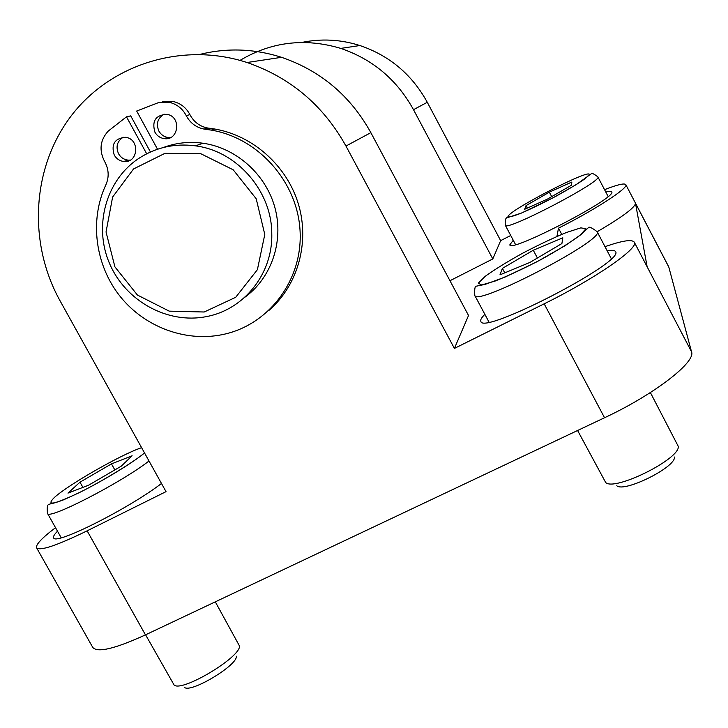 <?xml version="1.0" encoding="UTF-8"?>
<svg xmlns="http://www.w3.org/2000/svg" width="728" height="728" viewBox="0 0 728 728"><rect width="100%" height="100%" fill="white"/><g stroke="black" fill="none" stroke-linecap="round" stroke-linejoin="round"><path stroke-width="1.09" d="M215.306 601.838L239.394 645.809C241.905 656.41 182.118 692.492 174.119 685.057L145.591 634.816M184.457 687.414C191.018 693.329 238.165 664.837 236.309 656.174M67.977 493.102L79.989 482.173L111.475 463.891L132.123 455.792L121.203 466.211L88.525 485.239L67.977 493.102M82.91 487.387L79.989 482.173M111.475 463.891L114.833 469.915M524.651 209.282L526.035 205.605L549.34 192.165L571.88 182.009L571.353 185.276L547.42 199.117L524.651 209.282M527.345 208.081L526.035 205.605M549.34 192.165L551.697 196.642M650.377 392.556L678.269 446.355C680.389 458.831 614.605 491.509 605.696 482.528L577.595 430.494M616.762 485.731C624.133 492.883 675.994 467.149 674.437 457.029M499.972 274.838L502.402 268.386L533.278 250.232L562.826 237.81L561.898 243.552L529.902 262.444L499.972 274.838M504.777 272.854L502.402 268.386M533.278 250.232L537.4 258.021M162.408 101.802L173.109 101.483C180.599 103.249 186.204 107.635 189.935 114.651C193.839 121.986 199.754 126.435 207.662 128.01L214.751 129.02C253.289 135.599 287.178 166.093 298.516 204.459C309.846 242.843 297.761 285.303 269.242 310.155M157.53 149.24L136.682 111.038L158.449 102.639L169.251 102.311C176.804 104.095 182.464 108.527 186.222 115.606C190.163 123.005 196.132 127.491 204.104 129.083L211.257 130.103C258.367 137.956 297.188 181.736 300.018 230.066C303.166 278.414 270.552 323.032 225.917 333.834C188.052 343.134 145.746 328.119 120.484 296.842C95.268 265.547 89.171 220.475 105.915 184.73C109.291 176.931 108.845 169.169 104.586 161.443C98.881 150.186 100.091 140.076 108.217 131.104L126.49 116.826L130.712 115.87L150.45 152.006M164.191 114.169C157.621 118.082 155.856 123.724 158.895 131.113C160.952 134.671 163.946 136.773 167.859 137.437L170.689 137.483M123.232 137.219C117.126 141.196 115.561 146.71 118.546 153.763C120.73 157.494 123.887 159.614 128.01 160.124L130.257 160.096M114.241 155.055C110.975 144.253 114.706 138.338 125.425 137.301C140.195 138.684 138.466 163.445 123.787 161.47C119.629 160.952 116.453 158.813 114.241 155.055M154.918 132.205C151.697 120.93 155.701 114.978 166.949 114.342C181.8 116.516 178.697 141.305 163.964 138.593C160.014 137.92 157.002 135.799 154.918 132.205M126.49 116.826L146.692 153.799M244.681 297.388C271.253 278.196 283.956 241.732 275.066 208.226C266.221 174.729 236.564 147.975 203.085 143.243C189.28 141.35 175.985 142.788 163.199 147.556M264.792 234.48L257.394 269.679L235.699 297.297L204.213 312.003L169.196 311.138L137.41 295.04L114.915 266.867L106.042 231.977L112.612 197.061L133.552 168.951L164.928 153.344L200.555 153.59L233.215 169.806L256.192 198.753L264.792 234.48M271.781 233.743C271.899 191.2 237.037 151.005 195.395 145.837C174.793 143.17 155.974 147.329 138.939 158.313C105.824 180.098 93.366 226.208 109.564 263.563C125.516 301.037 167.422 324.242 206.06 316.662C243.707 309.982 272.909 273.865 271.781 233.743M510.728 235.49L500.655 240.631L492.801 258.941L413.504 109.691C396.969 79.725 372.727 59.296 340.768 48.403C304.986 37.72 271.398 41.714 240.013 60.388M500.655 240.631L427.281 102.284C411.984 74.529 389.526 55.61 359.896 45.527C340.622 39.439 321.239 38.411 301.729 42.461M492.801 258.941L449.968 280.726M55.528 527.682C41.851 538.028 35.545 544.735 36.591 547.802C39.949 551.242 56.793 545.581 87.133 530.83L166.02 491.646L59.996 300.691C27.983 243.07 31.586 168.332 70.834 116.353C110.01 64.428 182.191 41.332 247.029 62.508L281.572 57.312C254.263 48.649 227.045 47.675 199.918 54.391M454.409 348.412L345.964 146.037L370.861 132.642L468.532 315.488L454.409 348.412L544.171 303.822C595.122 278.751 639.521 247.848 634.27 242.151C631.968 239.139 622.212 240.649 605.004 246.683M556.929 236.427L558.485 228.173C596.005 209.236 628.928 187.742 625.807 184.63C624.442 182.974 617.353 184.657 604.559 189.671M605.814 192.065C609.263 191.164 611.211 191.082 611.657 191.846C618.181 197.106 509.791 253.371 509.828 244.826L513.249 240.258M161.489 483.474C128.492 508.827 54.191 546.055 53.654 537.755C53.053 536.563 54.345 534.388 57.512 531.203M607.197 250.86C611.92 249.968 614.669 250.195 615.451 251.542C625.971 261.334 482.027 335.726 480.853 321.33C480.189 319.947 481.517 317.617 484.866 314.332M370.861 132.642C350.45 95.841 320.684 70.734 281.572 57.312M345.964 146.037C323.268 105.251 290.29 77.414 247.029 62.508M558.485 228.173L561.752 234.371M634.27 242.151L691.536 351.806L668.75 266.858L625.807 184.63M597.16 231.741C622.322 217.017 635.089 207.526 635.48 203.258L647.201 267.112M36.591 547.802L92.729 647.365C97.325 653.007 114.897 648.848 145.464 634.871L604.54 417.745C654.053 394.649 696.105 362.08 691.536 351.806M144.517 452.916C133.452 462.362 102.903 480.99 79.079 492.71C53.863 504.631 45.609 506.251 54.291 497.57C68.177 484.721 121.995 454.045 141.614 447.684M144.544 452.962C134.562 461.452 102.466 481.244 78.551 492.993L63.573 499.817C57.676 502.083 53.381 503.376 50.687 503.685C49.067 505.059 46.383 502.375 47.475 513.358C47.538 520.638 121.221 482.728 149.003 460.988M507.953 216.38C510.838 209.309 589.534 168.741 589.389 174.493L585.121 178.697C578.214 183.474 568.586 189.271 556.256 196.096C543.388 202.875 531.759 208.536 521.375 213.086C512.922 216.416 508.444 217.508 507.953 216.38M597.852 176.858C593.757 173.728 591.555 172.709 591.236 173.801L576.33 184.566L553.062 197.807L521.43 213.077L507.807 217.508C505.733 217.353 504.904 219.929 505.296 225.243C504.986 232.259 603.366 180.926 597.852 176.858L608.126 196.496M478.287 283.165L485.385 276.185C494.849 269.406 507.225 261.771 522.513 253.289C538.365 244.981 552.989 238.056 566.366 232.514L580.835 227.864L585.94 228.728L580.189 235.19C570.916 242.078 558.012 250.123 541.477 259.323C524.269 268.314 508.836 275.548 495.195 281.026L481.608 284.985L478.287 283.165M597.124 231.677C591.682 227.546 588.706 226.262 588.206 227.819L581.563 234.161L565.237 245.6L536.827 261.825L504.995 277.104L485.139 284.375L476.449 286.159C475.002 285.631 474.447 288.716 474.783 295.431C475.329 307.216 605.951 239.321 597.124 231.677L611.293 258.658M189.935 114.651L186.222 115.606M208.982 128.201L205.442 129.275M427.281 102.284L413.504 109.691M87.133 530.83L145.464 634.871M544.171 303.822L604.54 417.745M635.48 203.258L668.905 267.258M47.475 513.358L61.207 537.774M505.296 225.243L515.57 244.626M474.783 295.431L488.97 322.031M128.01 160.124L123.787 161.47M167.859 137.437L163.964 138.593M173.109 101.483L169.251 102.311M207.662 128.01L204.104 129.083M214.751 129.02L211.257 130.103M203.085 143.243L195.395 145.837M340.768 48.403L359.896 45.527"/></g></svg>
